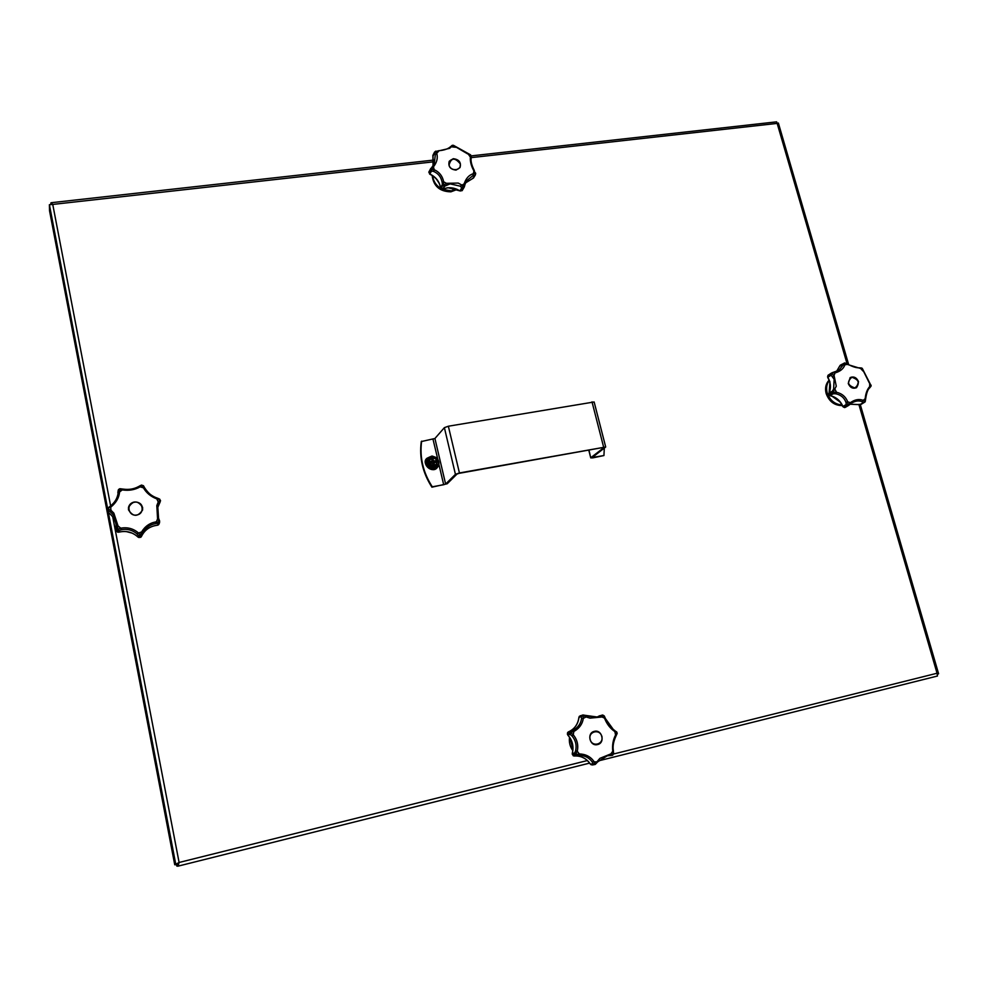 <?xml version="1.0" encoding="UTF-8"?>
<svg xmlns="http://www.w3.org/2000/svg" width="988" height="988" viewBox="0 0 988 988"><rect width="100%" height="100%" fill="white"/><g stroke="black" fill="none" stroke-linecap="round" stroke-linejoin="round"><path stroke-width="1.48" d="M176.568 864.648L176.852 866.118L178.013 866.155L179.1 862.475L174.74 864.784L49.548 210.852L49.4 204.701L52.747 204.43L51.191 202.713L50.82 204.355M178.803 862.648L177.519 864.414L175.864 864.821L108.396 512.673M471.313 155.882L776.63 121.845L777.173 123.401L778.371 123.031L848.68 364.671M51.043 204.343L50.796 203.009M51.944 204.355L51.166 204.331M937.563 674.421L938.588 673.717L937.056 673.248L937.464 676.027L598.592 760.859L937.464 676.027M178.285 864.031L177.531 864.228M178.964 862.549L177.185 864.488M177.704 864.5L177.988 866.155M421.629 441.142C419.505 457.271 423.062 472.486 432.287 486.8L431.917 487.183C422.703 472.882 419.147 457.679 421.271 441.562L434.918 438.499L444.378 427.656L448.354 426.223L594.134 401.968L605.693 446.996L459.432 472.956L455.431 474.326L445.625 484.058L443.686 484.725L438.882 464.286M432.287 486.8L443.686 484.725M588.947 449.935L590.738 457.864L592.812 457.864L603.94 455.542L604.298 448.194M603.322 437.733L600.84 428.1M603.94 455.542L592.281 457.481L605.693 446.996M431.917 487.183L447.194 483.774L457.024 474.042L459.025 473.351L603.964 447.329M590.91 457.617L604.014 447.539M430.039 458.988L432.127 457.889C436.585 458.432 437.956 460.692 436.239 464.681M431.929 456.184L437.338 458.024L438.709 463.508L434.658 467.176L429.249 465.336L427.878 459.828L431.929 456.184L427.779 459.593L429.163 465.521L434.732 467.336L438.734 463.829L433.806 468.324L428.026 466.274L426.779 460.902L427.73 459.642M432.744 463.619L433.609 462.322C432.386 461.001 431.682 461.211 431.497 462.927M436.449 462.051L436.363 461.334L436.523 462.038L433.806 463.002M433.497 463.471L434.448 465.113M429.619 461.841L431.583 461.643M436.116 460.63L434.004 461.013L432.299 458.605L433.003 458.481L433.473 461.594L436.19 460.618L436.363 461.334L436.19 460.618M433.843 465.225L434.559 465.101L433.843 465.225M429.78 462.495L429.607 461.779L429.78 462.495M432.299 458.605L431.608 458.803L432.299 458.605M429.694 461.767L432.015 461.285L431.608 458.803M433.127 465.274L432.621 463.137L430.015 463.187M434.041 462.89L434.535 465.027M829.438 395.089L830.377 395.682C836.132 397.077 840.319 400.659 842.962 406.426L846.259 404.487L845.987 402.338C844.258 397.794 840.949 394.953 836.033 393.829L833.625 393.693L829.846 395.447M828.944 393.693L828.932 394.336M859.424 404.413L861.338 404.277M840.368 365.152L844.765 362.905L839.677 366.313M827.882 377.231L829.957 381.874L829.08 393.162L832.328 391.174L833.625 389.161L834.131 379.244L831.118 375.181L827.882 377.231L827.623 376.379L831.328 373.131L827.932 375.378M827.709 376.86L827.685 377.367C830.871 382.924 831.291 388.247 828.932 393.31L830.13 395.731C835.873 397.127 840.084 400.745 842.764 406.574L844.629 407.587L848.112 405.599L846.815 405.216L843.517 407.142L845.259 407.377L848.569 405.451L848.087 404.969L850.421 402.659C854.805 399.523 859.078 398.757 863.228 400.35L865.068 401.931L860.289 404.685M834.514 372.167L838.898 370.278L831.933 372.797L831.674 373.674L834.057 375.403L836.268 386.209L833.082 392.15L836.515 392.273L836.033 393.829M836.515 392.273L836.515 392.261C841.986 393.57 845.728 396.768 847.729 401.844L845.987 402.338M846.259 404.487L847.815 404.895L846.259 404.487M848.754 405.315L850.717 403.746L850.421 402.659L847.729 401.844L847.815 404.895L848.778 405.302L851.001 403.536M833.217 392.421L833.625 393.693L832.192 392.001L829.006 394.286L829.611 395.262L833.217 392.421M865.488 398.831L865.068 401.931L860.573 404.697L850.088 404.228L859.869 404.586L863.228 402.659L862.067 401.708C859.017 400.424 855.744 400.77 852.249 402.721L852.236 402.734M863.228 400.35L865.179 398.707C865.71 393.199 867.291 389.074 869.909 386.345L871.095 385.715L869.922 387.629M838.898 370.278L843.073 365.066L843.085 363.769L839.812 365.856L836.527 371.476L840.245 365.227M858.535 381.714L856.559 387.679C852.866 389.062 850.1 387.666 848.247 383.517L850.174 377.577C853.879 376.156 856.658 377.527 858.535 381.714M869.279 382.875L862.005 368.215L860.634 368.499L847.408 364.436L844.789 362.917L843.085 363.769L844.53 362.954L844.839 364.868C843.542 368.746 840.269 371.426 835.033 372.921L831.871 372.846M833.082 392.15L832.328 391.174L833.082 392.15M863.228 402.659L864.747 401.968L863.228 402.659M863.216 400.362L862.067 401.708M863.24 371.266L860.647 368.499M869.712 382.974L862.314 368.475M865.253 401.511L865.673 398.806C866.562 392.73 867.946 389.05 869.811 387.753L871.12 385.987L869.675 383.505L869.687 387.852M871.07 385.32L870.687 384.69M845.481 363.226L847.667 364.09M847.581 364.3L844.839 364.868M859.325 367.906L860.634 368.499M861.783 368.042L859.646 367.832C856.374 367.993 852.385 366.746 847.679 364.09M828.463 374.958L834.44 372.167L835.033 372.921L834.057 375.403L832.662 376.564M835.132 389.605L833.625 389.161M831.674 373.674L831.118 375.181L831.674 373.674M843.073 365.066L844.826 364.868M850.1 377.626L851.607 377.083C858.387 378.651 860.017 382.208 856.473 387.728M851.854 377.268C846.605 381.924 847.642 385.493 854.953 387.951C860.178 383.282 859.152 379.725 851.854 377.268M144.779 488.097C147.397 492.58 151.349 495.853 156.66 497.903L156.783 497.89C152.461 496.803 148.447 493.494 144.742 487.986L144.779 488.097M110.57 505.967L108.371 507.647L107.445 510.71L108.223 512.562C112.41 515.489 115.003 519.367 116.004 524.208L116.139 530.037L116.621 525.801C116.621 519.972 114.534 515.341 110.335 511.908L108.433 510.784L108.211 512.513C112.397 515.44 114.991 519.33 116.004 524.183L116.152 530.593L117.621 532.174L117.881 530.507L116.572 529.42L116.325 531.062L118.659 532.174M138.135 537.163L138.444 535.496L136.739 533.656C132.281 529.976 127.156 528.666 121.401 529.729L118.98 530.531L118.721 532.162C126.155 530.42 132.614 532.075 138.085 537.114L140.728 537.299L141.099 535.694L139.394 536.002L139.036 537.608M140.654 537.336L141.407 536.533C144.606 529.939 149.954 526.172 157.438 525.233L158.401 524.85M159.636 520.997L158.92 523.146L155.647 523.591C150.188 524.529 145.952 527.518 142.927 532.532L141.42 536.509C144.631 529.901 149.978 526.135 157.463 525.196L159.229 521.911L157.574 518.873L156.808 505.584L158.241 502.015L159.142 503.349L160.241 501.706L157.549 507.943L160.538 500.644L159.933 499.669L156.82 498.891L156.783 497.89L158.895 498.755M118.152 492.666L119.597 491.938C119.042 497.643 116.213 502.62 111.125 506.869L107.828 508.326L110.582 505.93C114.793 502.46 117.276 498.384 118.041 493.691L117.868 492.567M107.569 511.722L108.272 512.55M159.636 499.051L160.241 501.706L160.081 499.99L158.253 502.015L156.82 498.903C150.831 496.618 146.372 492.926 143.433 487.85L144.742 487.986L143.359 485.602M143.84 486.318L141.445 485.059M140.568 485.466L138.863 486.417L143.433 487.85L142.186 485.207L139.987 486.936C134.714 489.875 128.885 490.875 122.5 489.937L118.461 489.616L118.128 490.727L119.153 489.307L119.597 491.938L123.241 489.171C128.897 489.974 134.072 489.085 138.752 486.516L138.863 486.417C134.121 489.048 128.872 489.949 123.13 489.097L120.017 488.727M118.474 489.603L119.659 488.764L122.994 489.134M157.561 514.699L158.562 518.317L157.796 506.832L157.561 514.699M159.142 503.349L157.796 506.844M110.335 511.908L110.965 510.29L108.1 509.067L108.433 510.784L107.643 508.993L107.445 510.71M128.502 509.857L128.489 507.499C133.133 500.175 137.838 500.15 142.605 507.387L142.568 510.018C137.801 517.095 133.121 517.045 128.502 509.857M118.041 493.691L118.041 493.716C117.115 498.681 114.633 502.756 110.582 505.93L110.965 510.29L113.842 513.143L118.041 525.937L117.3 529.42L120.758 528.172C127.254 527.012 133.022 528.481 138.048 532.606L141.099 535.694L141.803 534.891L140.432 535.335L141.593 531.964C144.989 526.332 149.768 522.973 155.919 521.886L159.056 522.22L158.463 524.801L159.192 523.714L157.413 525.208M116.621 525.801L118.029 525.925M116.386 528.395L117.3 529.42L116.386 528.395M138.444 535.496L140.074 535.397L138.444 535.496M136.739 533.656L141.58 531.964L142.927 532.532M121.401 529.729L120.771 528.185M117.584 529.654L118.98 530.531L117.584 529.654M155.647 523.591L157.574 518.873L158.586 518.33L159.5 520.688M108.235 507.783L107.643 508.981M128.477 507.536C129.193 504.559 131.12 502.719 134.245 502.015C139.963 501.941 142.741 504.633 142.568 510.067M136.801 514.983C145.446 513.76 142.84 500.459 134.319 502.262C125.661 503.448 128.255 516.81 136.801 514.983M568.372 731.91L567.581 732.676M579.264 716.461L579.005 717.239C578.091 724.266 574.571 729.144 568.421 731.898L573.151 730.255C578.017 727.551 580.808 723.673 581.537 718.634L581.426 716.547L578.993 717.362M572.287 753.634L573.324 755.795L575.745 755.289L574.744 754.005L572.324 754.486M567.384 734.121L567.841 735.023C572.484 740.383 573.979 746.545 572.324 753.486L574.732 752.967L575.646 750.67C576.844 745.199 575.658 740.321 572.089 736.048L570.224 734.417L567.73 734.899M604.446 716.67L603.433 715.448L601.766 717.016L589.984 718.14L586.094 716.942L586.452 716.065L597.505 717.202L601.717 715.275L599.111 716.016M594.974 764.502L591.108 764.774M573.176 755.697L574.238 756.005M590.429 764.082L592.479 764.959M586.106 716.942L583.068 715.337L583.303 718.387L581.537 718.634M586.094 716.942L583.303 718.387C582.438 724.068 579.289 728.44 573.867 731.478L573.151 730.255M570.805 731.281L570.508 732.503L567.668 732.516L567.384 734.096L569.755 733.491L570.805 731.281M572.089 736.048L573.25 734.788L573.867 731.478L570.508 732.503L573.25 734.788C577.227 739.617 578.56 745.113 577.264 751.263L575.658 754.276L576.696 755.499L574.275 756.005C581.018 755.598 586.427 758.327 590.503 764.206L592.998 763.736L592.121 761.834C589.132 757.673 584.847 755.499 579.264 755.338L576.696 755.499L575.868 754.548L579.339 753.93C585.575 754.128 590.392 756.573 593.813 761.242L595.035 764.07L599.889 758.352L610.893 753.869L613.116 754.486L612.758 751.226C612.103 745.125 613.066 739.666 615.648 734.862L616.808 732.108M582.784 715.485L581.426 716.547L582.735 715.003L579.376 716.312L582.784 715.485M613.301 750.633L613.634 753.486L612.77 755.116L606.212 755.906L611.671 755.437L607.756 755.511L597.703 761.847L592.121 761.834M597.925 717.103L582.747 715.003M583.71 715.003L586.403 716.09M615.857 736.109L614.832 731.577L616.969 732.614L614.647 730.441C610.572 727.711 607.509 723.747 605.434 718.572L614.832 731.577C610.3 728.527 606.904 724.167 604.644 718.486L604.014 715.72M597.592 744.557L597.444 744.594C589.7 746.632 586.489 732.948 594.319 731.367L594.331 731.367C602.087 729.144 605.508 742.927 597.592 744.557M570.447 732.849L570.224 734.417L570.447 732.849M574.732 752.967L575.658 754.276L574.732 752.967M579.264 755.338L579.339 753.918L577.264 751.263L575.646 750.67M610.016 755.277L610.893 753.881M616.685 734.504L617.154 733.454M616.426 731.639L617.179 733.269L616.018 735.949C613.4 741.655 612.535 746.595 613.425 750.769L612.758 751.213M596.357 717.424L602.804 715.04L604.347 716.053L605.434 718.572L600.346 716.177M594.714 764.07L592.998 763.736L594.714 764.07M612.745 755.128L612.091 755.412L612.745 755.128M602.804 715.04L602.137 715.09L602.804 715.04M594.27 731.379C598.049 730.91 600.605 732.614 601.939 736.492C602.569 740.617 601.037 743.322 597.382 744.606M601.754 736.542C600.062 728.452 587.909 731.392 590.157 739.382C591.861 747.508 604.026 744.495 601.754 736.542M472.474 178.495L473.462 178.038M465.002 184.472L464.323 186.942L465.002 184.472M465.57 182.891L472.832 178.396L474.623 175.407L473.129 175.456L466.608 180.767L465.41 183.274M462.026 190.709L463.94 187.609L460.569 190.98M429.397 173.703L430.793 170.418L430.459 169.034L428.829 172.357M442.019 189.128L447.947 187.708L459.926 190.894L461.754 187.782L460.272 186.176L450.12 183.879L444.835 186.102L442.772 189.19M432.843 155.524L434.609 152.004L432.892 155.351L433.04 165.651L433.028 156.586M440.685 188.041L442.229 184.657L443.748 185.324L443.945 186.213L442.624 185.485L441.13 188.634M433.683 171.443L434.177 169.689C439.314 172.023 442.488 176.062 443.674 181.792L443.464 185.176L442.624 185.485L442.118 182.187C441.093 177.037 438.277 173.456 433.683 171.443L431.521 171.023L429.854 174.036M429.224 171.381L429.916 174.061C435.881 176.988 439.438 181.52 440.574 187.634L442.278 189.19L444.835 186.102L443.748 185.324L446.415 183.311L458.222 183.064L461.458 184.818L463.298 187.275L464.15 183.842L465.015 184.435L466.608 180.767M460.272 186.176L464.15 183.842C465.928 178.42 468.979 175.037 473.314 173.678L473.129 175.456M475.611 173.53L473.931 170.973L473.314 173.678L475.71 173.653L473.734 177.618M463.57 187.177L464.323 186.942L463.57 187.177M432.497 166.379L434.288 163.662L435.35 154.449L434.522 153.103L432.88 156.425L433.139 154.881M430.768 168.392L431.04 169.133L432.472 166.392L433.473 166.824L430.793 170.418L431.521 171.023L431.101 169.43L434.177 169.701L433.473 166.824C436.955 162.328 438.042 157.833 436.721 153.338L438.586 151.3L435.449 151.374L436.721 153.338L435.35 154.449M453.245 158.698C459.074 159.389 461.334 162.353 460.013 167.577L456.048 170.097C450.256 169.43 447.984 166.49 449.219 161.291L453.245 158.698M475.611 173.172L473.931 170.973C471.103 165.873 469.942 161.168 470.424 156.87L470.671 154.943M467.781 153.967L452.936 145.273L449.664 148.336L438.623 150.892M463.298 187.275L461.754 187.782L463.298 187.275M471.264 156.969L471.251 155.758M468.534 154.461L471.103 158.191M471.165 157.994C470.584 161.044 471.659 165.268 474.376 170.652L474.215 170.702M450.553 146.73L455.814 147.286M436.301 151.176L435.56 151.213M452.405 145.273L451.43 145.903M435.263 151.584L434.522 153.103L435.263 151.584M446.428 183.323L446.934 184.855M468.522 154.449L470.449 154.77L453.418 145.322M442.118 182.187L443.674 181.792L446.415 183.311M449.182 161.365C453.529 157.438 457.271 158.278 460.42 163.872L459.976 167.639M449.083 165.008C450.528 171.998 462.186 170.665 460.198 163.761C454.789 157.24 451.084 157.66 449.083 165.008M107.667 508.845L49.4 204.701M433.72 161.81L52.747 204.43L110.631 505.881M112.731 516.848L179.1 862.475L587.366 760.55M847.062 363.732L777.173 123.401L471.214 157.623M613.56 754.005L937.056 673.248L858.868 404.364M589.651 763.094L178.038 866.155L589.651 763.106M438.82 463.52L432.991 439.191M593.146 456.765L593.319 457.481M434.918 438.499L445.625 484.058M603.594 446.984L592.01 401.857M455.431 474.326L444.378 427.656M448.354 426.223L459.432 472.956M432.312 457.691C436.844 458.271 438.19 460.569 436.338 464.582C430.842 466.422 428.767 464.521 430.126 458.889L432.312 457.691M432.312 457.493C427.693 461.211 428.347 464.002 434.275 465.854C438.894 462.137 438.24 459.346 432.312 457.493M437.338 458.024L432.089 456.036L427.928 459.679M426.779 460.902L427.878 459.828M428.026 466.274L429.138 465.212M428.249 466.521L429.249 465.336M433.497 468.374L434.51 467.201M433.806 468.324L434.658 467.176M437.82 464.805L438.66 463.656M432.077 456.147L437.351 457.901L438.709 463.508M438.524 464.051C435.078 477.056 417.875 460.198 430.904 456.579L431.287 456.53M438.215 460.939L438.549 462.359M437.869 459.469C439.512 462.396 439.302 465.101 437.264 467.583L437.227 467.62C431.793 473.882 421.234 464.212 427.026 458.259L431.756 456.123L427.063 458.222C421.271 464.162 431.83 473.845 437.264 467.583C439.277 465.138 439.487 462.458 437.894 459.544M435.745 457.333L432.448 456.16M434.325 462.433L433.967 461.458M432.868 464.175L433.646 463.878M430.867 462.014L430.966 463.026M432.917 460.766L432.065 460.754M432.892 464.311L433.72 464.027M430.719 462.014L430.842 463.051M434.522 462.396L434.164 461.396M432.905 460.556L432.028 460.581M844.332 407.513L845.506 407.192M836.515 392.261L835.144 389.605M829.105 380.145C825.795 383.702 824.819 388.173 826.178 393.545C829.179 401.573 834.564 405.586 842.319 405.586C834.551 405.599 829.167 401.585 826.166 393.557C824.795 388.185 825.783 383.715 829.105 380.145M842.06 405.08C834.798 404.475 829.821 400.424 827.129 392.952C825.869 388.136 826.573 383.962 829.228 380.454M829.265 380.528C826.647 384.023 825.968 388.148 827.215 392.915C829.883 400.338 834.823 404.364 842.023 405.006M829.871 390.976L830.253 384.233M839.985 401.931L832.18 396.312M830.291 384.48L829.932 390.729M832.378 396.373L839.862 401.77M117.621 532.137L118.696 532.199C126.155 530.457 132.614 532.112 138.085 537.151L140.704 537.336L141.42 536.521M120.758 528.172L118.041 525.937M126.427 531.606L132.083 533.112L126.415 531.606M580.401 715.67L578.919 717.288C578.005 724.315 574.497 729.181 568.396 731.898L567.594 732.577L567.742 735.01C572.398 740.395 573.904 746.57 572.237 753.535L573.238 755.783L574.263 756.005C580.932 755.585 586.316 758.315 590.404 764.193L592.368 764.984L595.282 764.403L597.703 761.847L607.744 755.524M596.344 717.424L599.667 715.757M612.758 751.226L610.893 753.869M569.533 737.246C568.89 742.136 569.977 746.595 572.805 750.633C569.965 746.595 568.878 742.136 569.52 737.246M572.904 749.583L570.101 738.147M570.175 738.271L572.917 749.435M462.532 189.992L460.013 190.733M464.286 187.004L462.149 190.635L459.926 190.894C454.233 187.387 448.614 186.818 443.044 189.19L440.92 188.659C435.93 185.472 433.176 181.199 432.645 175.79M432.151 175.469C433.51 186.127 439.746 191.573 450.886 191.82L457.271 189.412L450.874 191.833C439.734 191.586 433.485 186.127 432.151 175.469M456.765 189.19L451.38 190.956L442.216 189.338M432.719 175.839C433.275 181.113 435.943 185.312 440.747 188.436M442.439 189.338L451.405 190.869L456.678 189.153M451.627 187.844L447.984 187.819M439.08 183.138L436.474 179.174M436.758 179.507L438.882 182.743M448.577 187.769L451.034 187.782M433.67 160.068L51.191 202.713M938.588 673.717L860.338 404.747M588.725 449.972L590.738 457.864M436.338 464.582C433.794 468.707 426.186 461.939 430.126 458.889M427.779 459.593L426.841 460.63M435.856 457.37L432.386 456.135M427.063 458.222L427.026 458.259C420.69 462.977 432.25 474.339 437.227 467.62L437.264 467.583M871.132 385.962L869.724 382.974M116.139 530.037L116.325 531.099M159.648 522.047L159.192 523.702M117.893 492.234L118.461 489.616M475.438 174.802L473.524 177.988L465.558 182.904M440.92 188.659L440.525 187.819C439.401 181.718 435.832 177.198 429.817 174.221L428.977 171.702L434.288 163.662M470.486 154.783L471.165 157.981M453.653 145.397L450.664 146.582C448.12 148.941 444.094 150.324 438.598 150.732L434.609 152.004"/></g></svg>
